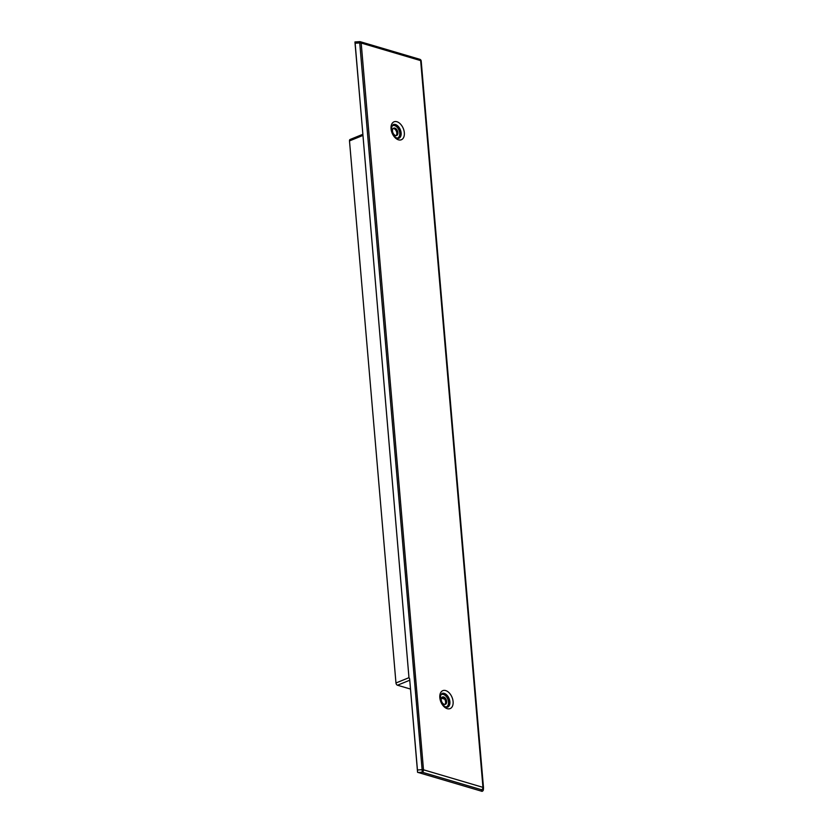 <?xml version="1.0" encoding="UTF-8"?>
<svg xmlns="http://www.w3.org/2000/svg" width="833" height="833" viewBox="0 0 833 833"><rect width="100%" height="100%" fill="white"/><g stroke="black" fill="none" stroke-linecap="round" stroke-linejoin="round"><path stroke-width="1.25" d="M417.562 772.295L417.448 769.994L422.123 769.682L422.227 772.222L481.693 789.788L483.504 787.82L483.369 789.746A1.978 1.853 4.5 0 1 482.047 791.35L417.562 772.295L409.628 678.749L408.972 677.677L395.967 682.977A1.978 1.229 67.8 0 0 397.487 685.226L410.419 689.047M395.967 682.977L349.496 140.912A1.978 1.229 67.8 0 1 350.11 139.475L362.886 134.28L354.941 41.973L355.139 43.233L359.814 42.931A1.978 0.687 -4.9 0 1 361.189 43.045L420.655 60.611A1.978 1.385 106.5 0 0 419.78 59.289L360.314 41.723A1.978 1.385 106.5 0 1 361.189 43.045L423.497 769.796A1.978 1.385 106.5 0 1 422.227 772.222L418.041 772.503M444.655 699.158L441.417 698.2M481.578 791.267L481.693 789.788A1.978 1.385 -73.5 0 0 482.963 787.362L423.497 769.796A1.978 0.687 -4.9 0 0 422.123 769.682L359.627 41.65A1.978 1.978 0 0 1 360.314 41.723A1.978 1.385 106.5 0 0 359.669 41.754M408.972 677.677L355.139 43.233M409.628 678.749L417.448 769.994M444.27 704.343A3.957 2.468 67.8 0 0 445.447 704.312A3.957 2.468 67.8 0 0 446.519 700.574A3.957 2.468 67.8 0 0 443.635 696.95A3.957 2.468 67.8 0 0 442.458 696.982A3.957 2.468 67.8 0 0 441.386 700.709A3.957 2.468 67.8 0 0 444.27 704.343M444.864 704.426A3.957 2.468 67.8 0 0 445.322 700.563A3.957 2.468 67.8 0 0 442.562 697.388A3.957 2.468 67.8 0 0 441.969 697.304M394.873 128.105A3.957 2.468 67.8 0 0 393.697 128.136A3.957 2.468 67.8 0 0 392.624 131.864A3.957 2.468 67.8 0 0 395.508 135.487A3.957 2.468 67.8 0 0 396.675 135.467A3.957 2.468 67.8 0 0 397.757 131.729A3.957 2.468 67.8 0 0 394.873 128.105M396.102 135.581A3.957 2.468 67.8 0 0 396.55 131.718A3.957 2.468 67.8 0 0 393.801 128.542A3.957 2.468 67.8 0 0 393.197 128.459M483.504 787.82A1.978 0.687 175.1 0 0 483.504 787.779A1.978 0.687 175.1 0 0 482.963 787.362L420.655 60.611A1.978 0.687 175.1 0 1 421.196 61.017A1.978 1.978 0 0 0 419.78 59.289M421.196 61.059A1.978 0.687 175.1 0 0 421.196 61.017L483.504 787.779L421.196 61.059M409.669 680.259L397.487 685.226M362.501 135.612L349.496 140.912M445.707 706.967A6.622 4.134 67.8 0 0 448.373 701.115A6.622 4.134 67.8 0 0 443.427 694.462A6.622 4.134 67.8 0 0 440.792 694.899M447.488 707.207A7.414 4.623 67.8 0 0 449.299 700.147A7.414 4.623 67.8 0 0 443.937 693.483A7.414 4.623 67.8 0 0 441.896 693.483M396.935 138.122A6.622 4.134 67.8 0 0 399.611 132.27A6.622 4.134 67.8 0 0 394.655 125.616A6.622 4.134 67.8 0 0 392.02 126.054M398.726 138.361A7.414 4.623 67.8 0 0 400.538 131.302A7.414 4.623 67.8 0 0 395.165 124.638A7.414 4.623 67.8 0 0 393.134 124.638M447.613 707.165A7.414 4.623 67.8 0 0 449.622 700.168A7.414 4.623 67.8 0 0 444.218 693.368A7.414 4.623 67.8 0 0 442.011 693.431L440.595 695.555C440.345 698.429 440.574 700.47 441.303 701.667C442.719 704.739 444.364 706.571 446.238 707.165L447.613 707.165M445.686 690.578A9.694 6.039 67.8 0 0 439.824 697.658A9.694 6.039 67.8 0 0 447.238 708.675A9.694 6.039 67.8 0 0 453.1 701.584A9.694 6.039 67.8 0 0 445.686 690.578M395.456 124.523A7.414 4.623 67.8 0 0 393.249 124.586L391.822 126.71C391.572 129.584 391.812 131.614 392.53 132.822C393.947 135.894 395.592 137.726 397.466 138.32L398.84 138.32A7.414 4.623 67.8 0 0 400.86 131.322A7.414 4.623 67.8 0 0 395.456 124.523M396.914 121.733A9.694 6.039 67.8 0 0 391.052 128.813A9.694 6.039 67.8 0 0 398.466 139.829A9.694 6.039 67.8 0 0 404.328 132.739A9.694 6.039 67.8 0 0 396.914 121.733M354.952 41.952L359.627 41.65"/></g></svg>
